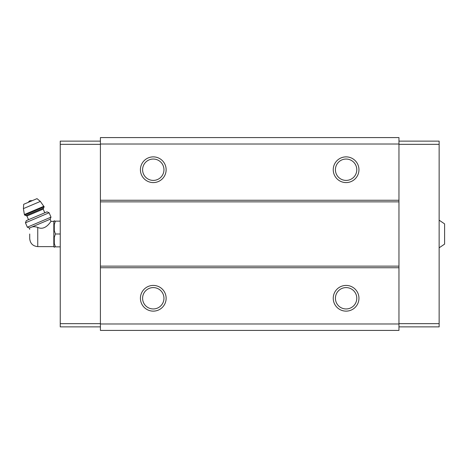<?xml version="1.0" encoding="UTF-8"?>
<svg xmlns="http://www.w3.org/2000/svg" width="468" height="468" viewBox="0 0 468 468"><rect width="100%" height="100%" fill="white"/><g stroke="black" fill="none" stroke-linecap="round" stroke-linejoin="round"><path stroke-width="0.7" d="M439.136 220.182L444.6 223.879L444.6 244.12L439.136 247.818M29.712 234L29.712 238.581L29.712 234M29.712 238.581C30.186 243.459 32.865 246.139 37.744 246.613L37.744 227.389C45.653 231.291 51.234 220.527 51.035 221.387C51.252 220.522 45.612 231.303 37.744 227.389C35.328 226.623 33.31 226.518 31.689 227.079L30.777 227.466C29.32 229.033 29.32 229.033 30.777 227.466L29.425 228.039L29.712 229.419M31.689 227.079L50.129 219.252L51.035 221.387L53.814 221.387L53.814 246.613L54.294 247.303L54.294 246.852L55.376 246.852L54.294 246.852M398.964 144.015L100.409 144.015L100.409 137.586L398.964 137.586L398.964 330.414L100.409 330.414L100.409 323.985L398.964 323.985M153.276 156.874A12.852 12.852 0 0 1 164.408 176.155A12.852 12.852 0 0 1 142.143 176.155A12.852 12.852 0 0 1 153.276 156.874M346.098 156.874A12.852 12.852 0 0 1 357.23 176.155A12.852 12.852 0 0 1 334.965 176.155A12.852 12.852 0 0 1 346.098 156.874M100.409 144.015L100.409 323.985M398.964 200.257L100.409 200.257M398.964 201.86L100.409 201.86M398.964 266.14L100.409 266.14M398.964 267.743L100.409 267.743M346.098 285.421A12.852 12.852 0 0 1 357.23 304.703A12.852 12.852 0 0 1 334.965 304.703A12.852 12.852 0 0 1 346.098 285.421M153.276 285.421A12.852 12.852 0 0 1 164.408 304.703A12.852 12.852 0 0 1 142.143 304.703A12.852 12.852 0 0 1 153.276 285.421M153.276 287.592A10.682 10.682 0 0 1 162.525 303.615A10.682 10.682 0 0 1 144.027 303.615A10.682 10.682 0 0 1 153.276 287.592M346.098 287.592A10.682 10.682 0 0 1 355.352 303.615A10.682 10.682 0 0 1 336.849 303.615A10.682 10.682 0 0 1 346.098 287.592M346.098 159.044A10.682 10.682 0 0 1 355.352 175.067A10.682 10.682 0 0 1 336.849 175.067A10.682 10.682 0 0 1 346.098 159.044M153.276 159.044A10.682 10.682 0 0 1 162.525 175.067A10.682 10.682 0 0 1 144.027 175.067A10.682 10.682 0 0 1 153.276 159.044M398.964 141.125L439.136 141.125L439.136 326.875L398.964 326.875M439.136 323.663L398.964 323.663M439.136 144.337L398.964 144.337M100.409 141.125L60.243 141.125L60.243 323.663L100.409 323.663M60.243 323.663L60.243 326.875L100.409 326.875M60.243 144.337L100.409 144.337M53.814 221.387L54.294 220.697L54.294 221.148L55.376 221.148L54.294 224.611L54.294 230.537L55.376 234L54.294 237.463L54.294 243.389L55.376 246.852L60.243 246.852M54.294 237.463L55.376 234L60.243 234M54.294 224.611L55.376 221.148L60.243 221.148M55.376 221.148L54.294 221.148M28.402 202.287A3.212 3.212 0 0 1 30.046 200.719L32.315 200.632M44.138 206.78L40.347 201.427L37.013 198.637L23.704 204.282L23.4 208.623L24.389 214.543L24.617 215.069L25.88 215.578L43.629 208.044L44.138 206.78L24.617 215.069M44.77 212.8L43.202 209.102L43.629 208.044M49.122 212.759L46.993 211.858L26.284 220.644L25.453 222.803L27.314 227.191L28.864 226.535L50.983 217.146L49.122 212.759L25.453 222.803M40.347 201.427L23.4 208.623M43.916 206.253L24.389 214.543M43.202 209.102L26.933 216.005L25.88 215.578M37.744 246.613L53.814 246.613M26.933 216.005L28.501 219.703M50.129 219.252L50.983 217.146M29.425 228.039L27.314 227.191"/></g></svg>
